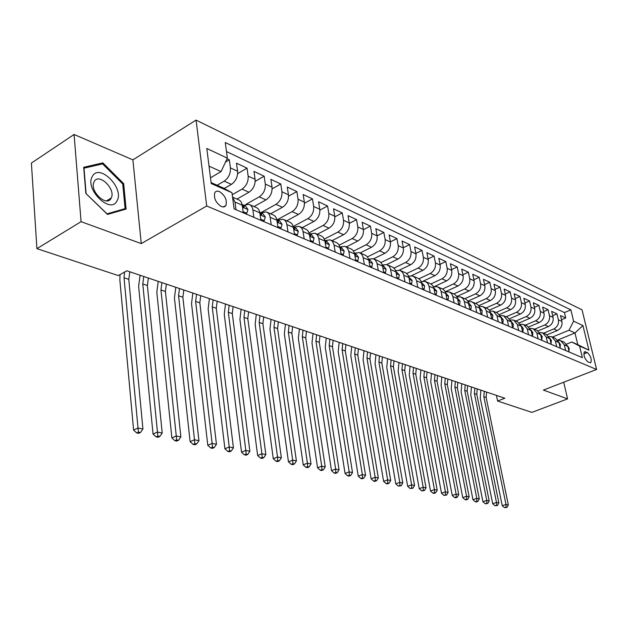 <?xml version="1.0" encoding="UTF-8"?>
<svg xmlns="http://www.w3.org/2000/svg" width="628" height="628" viewBox="0 0 628 628"><rect width="100%" height="100%" fill="white"/><g stroke="black" fill="none" stroke-linecap="round" stroke-linejoin="round"><path stroke-width="0.94" d="M221.386 206.573L224.094 206.91L225.947 205.458C227.21 200.026 225.052 195.402 219.455 191.579C217.304 190.716 215.749 191.108 214.784 192.757C213.622 198.244 215.82 202.852 221.386 206.573M74.088 134.471L81.075 221.676L141.261 243.593L132.893 159.873L74.088 134.471L31.4 163.068L36.911 248.649L118.299 275.574L126.817 270.778L504.826 398.223L497.611 401.041L531.916 412.384L567.579 398.882L563.701 382.224M132.893 159.873L196.069 120.097L582.03 309.808L596.6 369.468L206.698 206L196.069 120.097M547.137 334.755L557.287 330.556C560.937 328.609 562.476 325.579 561.919 321.458L560.514 315.523L565.726 317.972L561.51 319.738M543.597 333.193L553.755 328.97C557.413 327.007 558.959 323.962 558.402 319.833L556.997 313.874L552.679 315.696M556.997 313.874L551.667 311.362L553.072 317.36C553.629 321.52 552.067 324.59 548.393 326.56L538.118 330.862M528.855 326.882L539.287 322.478C542.992 320.468 544.562 317.368 544.013 313.168L542.608 307.108L548.071 309.675L543.644 311.559M519.356 322.816L529.969 318.294C533.698 316.261 535.284 313.121 534.742 308.866L533.337 302.743L538.926 305.373L534.389 307.327M509.606 318.671L520.424 314.016C524.176 311.943 525.785 308.764 525.244 304.47L523.846 298.284L529.569 300.977L524.914 303.002M499.598 314.432L510.643 309.628C514.426 307.524 516.051 304.305 515.517 299.964L514.12 293.708L519.984 296.463L515.203 298.567M489.322 310.099L500.626 305.137C504.441 302.994 506.082 299.737 505.548 295.348L504.158 289.029L510.164 291.847L505.257 294.03M478.764 305.671L490.358 300.529C494.197 298.355 495.853 295.05 495.327 290.615L493.946 284.225L500.1 287.122L495.06 289.375M467.915 301.15L479.831 295.804C483.701 293.598 485.373 290.246 484.855 285.764L483.474 279.303L489.785 282.27L484.604 284.617M456.76 296.526L469.03 290.96C472.931 288.715 474.619 285.324 474.109 280.787L472.735 274.255L479.211 277.293L473.889 279.735M445.283 291.8L457.953 285.991C461.878 283.707 463.59 280.269 463.087 275.676L461.721 269.074L468.362 272.199L462.891 274.734M434.498 286.501L446.587 280.889C450.543 278.565 452.27 275.08 451.768 270.433L450.409 263.76L457.231 266.963L451.603 269.6M423.28 281.116L434.914 275.653C438.894 273.29 440.644 269.757 440.157 265.055L438.807 258.296L445.809 261.593L440.016 264.341M411.521 275.7L422.927 270.276C426.938 267.873 428.704 264.286 428.225 259.529L426.883 252.691L434.074 256.075L428.108 258.94M399.306 270.197L410.61 264.757C414.653 262.3 416.442 258.665 415.971 253.853L414.637 246.937L422.024 250.407L415.885 253.398M386.675 264.576L397.948 259.081C402.03 256.577 403.835 252.888 403.38 248.021L402.053 241.019L409.652 244.59L403.317 247.707M373.621 258.838L384.94 253.241C389.046 250.69 390.875 246.953 390.428 242.016L389.117 234.935L396.927 238.609L390.396 241.866M383.841 232.454L377.106 235.861L375.811 228.686L383.841 232.454L385.145 239.574C385.584 244.528 383.747 248.296 379.634 250.862L384.94 253.241M346.287 246.906L357.787 241.058C361.948 238.412 363.824 234.558 363.4 229.503L362.121 222.249L370.387 226.127L363.431 229.691M332.031 240.673L343.61 234.699C347.802 231.999 349.702 228.09 349.294 222.964L348.03 215.616L356.531 219.619L349.349 223.356M317.352 234.252L329.009 228.152C333.24 225.397 335.156 221.425 334.763 216.236L333.515 208.794L342.276 212.916L334.842 216.841M302.241 227.642L313.969 221.409C318.231 218.591 320.17 214.556 319.793 209.297L318.569 201.769L327.588 206.008L319.887 210.137M286.658 220.828L298.465 214.454C302.759 211.581 304.721 207.483 304.36 202.153L303.159 194.523L312.461 198.895L304.47 203.244M270.597 213.803L282.482 207.279C286.8 204.351 288.786 200.183 288.448 194.782L287.271 187.05L296.863 191.564L288.558 196.156M254.034 206.565L265.989 199.885C270.338 196.886 272.356 192.655 272.034 187.175L270.88 179.349L280.779 183.996L272.136 188.863M236.937 199.084L248.971 192.247C253.343 189.185 255.384 184.875 255.086 179.325L253.963 171.389L264.176 176.193L255.18 181.351M224.235 188.502L231.387 184.365C235.79 181.233 237.863 176.845 237.58 171.216L236.489 163.178L247.04 168.139L237.643 173.618M253.9 217.351L252.849 209.807C252.385 206.942 251.098 205.128 248.986 204.351L243.766 205.27M271.218 224.746L270.134 217.304C269.663 214.486 268.376 212.688 266.264 211.911L261.067 212.79M287.977 231.905L286.878 224.565C286.392 221.778 285.104 220.004 283 219.227L277.827 220.067M304.219 238.844L302.853 230.515L301.456 227.838L299.211 226.316L294.061 227.116M319.95 245.564L318.569 237.345L317.164 234.699L314.926 233.192L309.8 233.954M335.211 252.079L333.939 244.488L332.4 241.356L330.163 239.857L325.069 240.587M350.008 258.406L348.721 250.91L347.174 247.809L344.953 246.317L339.889 247.016M364.373 264.537L362.929 256.632L361.524 254.073L359.302 252.597L354.443 253.17M378.315 270.495L376.996 263.187L375.45 260.157L373.236 258.689L368.573 259.16M587.313 352.544L584.495 351.711C583.255 355.079 584.401 358.494 587.934 361.964L590.712 362.78C591.969 359.444 590.83 356.037 587.313 352.544L583.789 353.949M211.11 182.591L223.168 187.913L231.952 192.702L234.103 208.896L582.384 357.662L579.589 346.067L571.786 342.001L566.723 344.058M231.952 192.702L211.236 183.564L206.8 148.483L227.352 158.162L225.279 142.525L570.883 309.863L573.607 321.183L582.933 325.571L588.915 350.181L579.589 346.067M217.139 185.252L224.196 181.139L231.387 184.365M232.219 194.727L242.008 189.122L248.971 192.247M246.043 204.288L259.246 196.862L265.989 199.885M260.856 212.696L275.951 204.351L282.482 207.279M277.136 219.769L292.13 211.612L298.465 214.454M293.229 226.457L307.822 218.654L313.969 221.409M309.062 232.839L323.051 225.476L329.009 228.152M324.378 239.08L337.817 232.101L343.61 234.699M339.199 245.163L352.159 238.538L357.787 241.058M370.002 266.939L368.683 259.576L367.443 256.883L365.731 255.408L360.111 252.951L371.556 247.236C375.693 244.637 377.546 240.846 377.106 235.845L371.674 233.333C372.106 238.35 370.245 242.173 366.093 244.787L371.556 247.236M353.548 251.106L366.093 244.787M367.459 256.907L379.634 250.862M380.937 262.575L392.79 256.766L397.948 259.081M394.015 268.101L405.586 262.504L410.61 264.757M406.693 273.502L418.036 268.085L422.927 270.276M419.002 278.785L430.156 273.525L434.914 275.653M430.949 283.942L441.947 278.816L446.587 280.889M442.552 288.982L453.44 283.966L457.953 285.991M453.816 293.92L464.634 288.99L469.03 290.96M464.791 298.724L475.545 293.88L479.831 295.804M475.498 303.41L486.182 298.653L490.358 300.529M485.946 307.979L496.552 303.308L500.626 305.137M496.144 312.438L506.67 307.846L510.643 309.628M506.09 316.787L516.538 312.273L520.424 314.016M515.8 321.034L526.178 316.598L529.969 318.294M525.283 325.178L535.59 320.814L539.287 322.478M534.546 329.229L544.782 324.943L548.393 326.56M565.726 317.972L564.446 312.579L226.472 151.544M224.196 181.139C228.608 177.975 230.688 173.564 230.421 167.896L229.338 159.818L227.077 158.751M247.04 168.139L248.154 176.115C248.445 181.696 246.396 186.037 242.008 189.122M264.176 176.193L265.314 184.067C265.628 189.57 263.603 193.832 259.246 196.862M280.779 183.996L281.941 191.768C282.278 197.2 280.276 201.392 275.951 204.351M296.863 191.564L298.057 199.233C298.41 204.587 296.432 208.716 292.13 211.612M312.461 198.895L313.678 206.463C314.047 211.754 312.092 215.812 307.822 218.654M327.588 206.008L328.829 213.481C329.213 218.701 327.29 222.704 323.051 225.476M342.276 212.916L343.532 220.295C343.932 225.444 342.032 229.385 337.817 232.101M356.531 219.619L357.803 226.904C358.227 231.991 356.343 235.869 352.159 238.538M370.387 226.127L371.674 233.333M396.927 238.609L398.238 245.634C398.694 250.533 396.88 254.246 392.79 256.766M409.652 244.59L410.979 251.538C411.442 256.373 409.644 260.031 405.586 262.504M422.024 250.407L423.366 257.276C423.845 262.057 422.063 265.66 418.036 268.085M434.074 256.075L435.424 262.865C435.91 267.583 434.152 271.139 430.156 273.525M445.809 261.593L447.16 268.297C447.654 272.968 445.919 276.469 441.947 278.816M457.231 266.963L458.597 273.596C459.099 278.212 457.38 281.666 453.44 283.966M468.362 272.199L469.736 278.754C470.246 283.314 468.543 286.729 464.634 288.99M479.211 277.293L480.585 283.785C481.103 288.291 479.423 291.659 475.545 293.88M489.785 282.27L491.167 288.684C491.693 293.143 490.028 296.463 486.182 298.653M500.1 287.122L501.489 293.464C502.023 297.876 500.375 301.157 496.552 303.308M510.164 291.847L511.553 298.127C512.095 302.492 510.462 305.726 506.67 307.846M519.984 296.463L521.381 302.68C521.923 306.99 520.306 310.193 516.538 312.273M529.569 300.977L530.966 307.123C531.516 311.386 529.914 314.55 526.178 316.598M538.926 305.373L540.331 311.457C540.881 315.68 539.303 318.796 535.59 320.814M548.071 309.675L549.469 315.696C550.026 319.872 548.464 322.949 544.782 324.943M565.632 350.51L564.313 344.913L560.663 340.651L558.025 340.407M569.149 352.01L567.83 346.436L564.187 342.197L561.401 340.973M560.294 348.226L558.975 342.598L555.317 338.311L552.452 337.063M548.99 336.506L551.714 336.734L555.372 341.035L556.691 346.687M551.227 344.356L549.908 338.665L546.234 334.347L543.291 333.052M539.742 332.51L542.545 332.73L546.227 337.063L547.538 342.778M541.94 340.392L540.63 334.638L536.94 330.281L533.91 328.954M530.268 328.42L533.156 328.625L536.854 333.005L538.165 338.775M532.434 336.325L531.123 330.516L527.418 326.113L524.294 324.747M520.565 324.236L523.54 324.417L527.253 328.837L528.564 334.677M522.692 332.165L521.381 326.293L517.66 321.842L514.45 320.445M510.619 319.95L513.688 320.107L517.417 324.574L518.72 330.469M512.699 327.902L511.396 321.96L507.66 317.47L504.355 316.025M500.422 315.554L503.593 315.696L507.33 320.194L508.641 326.168M502.463 323.53L501.16 317.517L497.407 312.987L494 311.504M489.966 311.056L493.239 311.166L496.991 315.711L498.294 321.748M491.96 319.04L489.581 310.436L487.673 308.733L483.387 306.856M479.243 306.448L482.618 306.519L485.036 308.222L486.276 310.648L487.681 317.211M481.189 314.44L478.811 305.742L476.895 304.023L472.499 302.099M468.229 301.715L471.722 301.762L474.156 303.473L475.396 305.922L476.801 312.563M470.129 309.714L467.758 300.922L465.835 299.179L461.321 297.209M456.933 296.863L460.544 296.871L462.985 298.598L464.225 301.071L465.623 307.791M458.778 304.87L457.388 298.104L456.415 295.969L454.484 294.218L449.852 292.193M445.33 291.894L449.067 291.847L451.524 293.59L452.764 296.094L454.154 302.892M447.12 299.886L445.739 293.041L444.765 290.89L442.826 289.123L438.069 287.043M433.414 286.792L437.284 286.698L439.749 288.448L440.989 290.976L442.371 297.86M435.149 294.775L433.767 287.844L432.794 285.669L430.847 283.887L425.965 281.744M421.16 281.548L425.172 281.399L427.644 283.165L428.893 285.724L430.266 292.687M422.84 289.516L421.474 282.506L420.501 280.3L418.546 278.502L413.522 276.304M408.569 276.171L412.729 275.959L415.21 277.741L416.458 280.324L417.824 287.373M410.186 284.107L408.828 277.011L407.855 274.789L405.892 272.968L400.735 270.715M395.616 270.652L399.934 270.362L402.43 272.159L403.678 274.774L405.029 281.901M397.171 278.549L395.828 271.367L394.855 269.114L392.885 267.285L387.578 264.961M382.287 264.985L386.777 264.608L388.983 266.068L390.388 268.572L391.864 276.281M383.779 272.827L382.452 265.558L381.479 263.281L379.508 261.429L374.045 259.042M355.809 260.879L354.506 253.422L353.266 250.698L351.554 249.206L345.761 246.671M341.185 254.63L339.905 247.079L338.665 244.323L336.946 242.824L330.98 240.21M326.113 248.193L324.849 240.54L323.616 237.753L321.897 236.238L315.743 233.545M310.57 241.56L309.329 233.804L308.097 230.978L306.378 229.456L300.035 226.677M294.54 234.707L293.323 226.849L292.091 223.992L290.371 222.453L283.825 219.588M277.984 227.642L276.901 220.232C276.422 217.429 275.127 215.639 273.023 214.862L267.088 212.272M260.895 220.342L259.835 212.829C259.364 209.988 258.077 208.182 255.965 207.405L249.811 204.712M243.24 212.798L242.204 205.183C241.749 202.302 240.461 200.473 238.342 199.704L232.548 197.161M232.564 197.31L234.99 202.051L236.01 209.705M225.107 205.937L225.162 206.392L224.691 206.172M571.786 342.001L577.784 344.654L574.981 332.973L568.984 330.242L573.607 321.183M557.743 340.031L574.981 332.973L582.933 325.571M552.444 337.055L568.984 330.242M81.075 221.676L36.911 248.649M141.261 243.593L206.698 206M596.6 369.468L543.416 390.082L567.579 398.882M496.426 395.389L497.611 401.041M210.506 177.818L221.04 171.601L209.03 166.13M564.446 312.579L570.883 309.863M229.338 159.818L225.507 162.095M227.352 158.162L221.04 171.601M577.784 344.654L588.915 350.181M85.848 193.424L107.474 214.431L126.102 209.061L123.661 183.635L102.866 162.88L83.697 167.291L85.848 193.424M100.551 164.363L102.866 162.88M122.766 184.192L123.661 183.635M568.944 351.146L569.156 348.281L567.736 346.083M486.59 392.068L486.158 397.461L508.327 504.92L505.98 504.433L506.019 507.204L504.52 507.707L506.961 507.4L506.019 507.204M484.267 391.291L483.827 396.692L505.98 504.433L502.235 505.697L480.247 398.113L480.86 390.145M502.235 505.697L504.52 507.707M506.961 507.4L508.327 504.92M117.075 200.74C124.619 188.18 99.232 162.817 92.34 176.389C84.325 189.185 110.795 214.878 117.075 200.74M111.117 198.236L111.258 197.961C116.015 189.122 98.753 172.402 94.192 181.594L93.91 182.183C89.474 191.375 106.948 207.507 111.117 198.236M86.107 193.487L84.011 168.186L102.592 163.892L122.743 183.996L125.098 208.637L107.043 213.834L85.989 193.557M122.845 209.995L125.098 208.637M560.09 347.355L560.388 344.497L558.873 342.205M477.225 388.913L476.778 394.36L498.875 502.957L496.473 502.455L496.52 505.265L495.013 505.775L497.478 505.462L496.52 505.265M474.846 388.112L474.399 393.575L496.473 502.455L492.697 503.742L470.788 395.02L471.424 386.958M492.697 503.742L495.013 505.775M497.478 505.462L498.875 502.957M551.023 343.477L551.423 340.619L549.798 338.241M467.64 385.686L467.185 391.189L489.196 500.948L486.747 500.438L486.802 503.279L485.279 503.797L487.783 503.475L486.802 503.279M465.215 384.862L464.751 390.388L486.747 500.438L482.94 501.741L461.125 391.848L461.776 383.708M482.94 501.741L485.279 503.797M487.783 503.475L489.196 500.948M541.736 339.505L542.239 336.647L540.512 334.19M457.843 382.381L457.372 387.947L479.297 498.891L476.785 498.365L476.848 501.246L475.317 501.772L476.322 501.976L477.853 501.45L476.848 501.246M455.355 381.541L454.884 387.131L476.785 498.365L472.955 499.692L451.226 388.614L451.901 380.38M472.955 499.692L475.317 501.772M477.853 501.45L479.297 498.891M532.23 335.43L532.654 335.611L532.834 332.589L530.998 330.038M447.819 378.998L447.332 384.634L469.155 496.787L466.58 496.253L466.651 499.166L465.113 499.7L466.141 499.904L467.679 499.37L466.651 499.166M445.276 378.142L444.781 383.786L466.58 496.253L462.726 497.588L441.107 385.302L441.806 376.973M462.726 497.588L465.113 499.7M467.679 499.37L469.155 496.787M522.488 331.254L522.998 331.474L523.195 328.42L521.248 325.799M437.559 375.544L437.057 381.235L458.762 494.629L456.124 494.079L456.211 497.031L454.656 497.572L455.716 497.784L457.263 497.243L456.211 497.031M434.953 374.665L434.45 380.372L456.124 494.079L452.246 495.445L430.753 381.91L431.467 373.487M452.246 495.445L454.656 497.572M457.263 497.243L458.762 494.629M522.575 331.655L522.998 331.474M512.503 326.984L513.1 327.235L513.327 324.158L511.263 321.45M427.056 372.004L426.538 377.758L448.117 492.415L445.417 491.857L445.511 494.84L443.949 495.398L446.594 495.068L445.511 494.84M424.387 371.101L423.869 376.879L445.417 491.857L441.515 493.239L420.148 378.433L420.886 369.923M441.515 493.239L443.949 495.398M446.594 495.068L448.117 492.415M512.605 327.447L513.1 327.235M502.259 322.596L502.95 322.894L503.209 319.785L501.026 316.999M416.293 368.377L415.76 374.194L437.214 490.154L434.443 489.573L434.545 492.603L432.967 493.161L434.081 493.388L435.651 492.831L434.545 492.603M413.569 367.451L413.028 373.291L434.443 489.573L430.51 490.978L409.283 374.877L410.045 366.265M430.51 490.978L432.967 493.161M435.651 492.831L437.214 490.154M502.376 323.137L502.95 322.894M491.763 318.098L492.548 318.435L492.831 315.303L490.531 312.446M405.28 364.656L404.73 370.551L426.027 487.83L423.186 487.242L423.296 490.303L421.71 490.876L424.434 490.539L423.296 490.303M402.485 363.714L401.928 369.625L423.186 487.242L419.229 488.67L398.16 371.234L398.945 362.529M419.229 488.67L421.71 490.876M424.434 490.539L426.027 487.83M491.897 318.718L492.548 318.435M480.985 313.49L481.88 313.867L482.186 310.703L479.768 307.775M393.991 360.857L393.418 366.815L414.559 485.444L411.638 484.84L411.764 487.948L410.17 488.529L412.926 488.192L411.764 487.948M391.126 359.891L390.553 365.865L411.638 484.84L407.658 486.292L386.762 367.506L387.578 358.69M407.658 486.292L410.17 488.529M412.926 488.192L414.559 485.444M481.134 314.196L481.88 313.867M469.932 308.756L470.929 309.18L471.275 305.985L468.716 302.979M382.421 356.955L381.832 362.984L402.784 483.003L399.8 482.382L399.934 485.53L398.325 486.119L401.127 485.782L399.934 485.53M379.485 355.966L378.896 362.011L399.8 482.382L395.789 483.858L375.081 363.675L375.921 354.757M395.789 483.858L398.325 486.119M401.127 485.782L402.784 483.003M470.097 309.549L470.929 309.18M458.581 303.897L459.688 304.368L460.073 301.142L457.372 298.049M370.559 352.952L369.955 359.059L390.71 480.499L387.641 479.855L387.79 483.05L386.173 483.654L387.398 483.898L389.015 483.301L387.79 483.05M367.545 351.939L366.94 358.062L387.641 479.855L383.606 481.362L363.102 359.758L363.965 350.73M383.606 481.362L386.173 483.654M389.015 483.301L390.71 480.499M458.762 304.784L459.688 304.368M446.924 298.904L448.156 299.43L448.565 296.173L445.723 292.993M358.392 348.854L357.772 355.032L378.315 477.924L375.159 477.264L375.316 480.506L373.691 481.111L374.955 481.37L376.58 480.765L375.316 480.506M355.307 347.81L354.679 354.004L375.159 477.264L371.101 478.795L350.817 355.731L351.711 346.601M371.101 478.795L373.691 481.111M376.58 480.765L378.315 477.924M447.136 299.894L448.156 299.43M434.953 293.778L436.303 294.351L436.75 291.07L433.76 287.797M434.089 289.398L433.956 288.715M345.918 344.646L345.274 350.895L365.582 475.278L362.34 474.603L362.513 477.892L360.88 478.512L362.175 478.772L363.808 478.151L362.513 477.892M342.747 343.579L342.095 349.851L362.34 474.603L358.258 476.157L338.209 351.609L339.136 342.362M358.258 476.157L360.88 478.512M363.808 478.151L365.582 475.278M435.275 294.83L436.303 294.351M422.644 288.503L424.128 289.139L424.614 285.826L421.459 282.451M421.82 284.201L421.624 283.204M333.107 340.329L332.447 346.656L352.504 472.562L349.176 471.871L349.356 475.2L347.716 475.836L349.042 476.103L350.691 475.475L349.356 475.2M329.857 339.23L329.182 345.581L349.176 471.871L345.062 473.449L325.28 347.37L326.238 338.013M345.062 473.449L347.716 475.836M350.691 475.475L352.504 472.562M423.091 289.626L424.128 289.139M409.998 283.087L411.615 283.785L412.141 280.433L408.82 276.964M409.189 278.816L408.954 277.576M319.966 335.894L319.275 342.307L339.057 469.768L335.642 469.061L335.839 472.444L334.182 473.08L335.548 473.363L337.205 472.719L335.839 472.444M316.622 334.771L315.931 341.2L335.642 469.061L331.498 470.67L311.998 343.021L312.987 333.546M331.498 470.67L334.182 473.08M337.205 472.719L339.057 469.768M410.571 284.272L411.615 283.785M396.982 277.521L398.749 278.275L399.314 274.891L395.821 271.312M396.19 273.243L395.93 271.806M306.464 331.349L305.75 337.84L325.241 466.902L321.724 466.172L321.936 469.603L320.272 470.254L321.677 470.537L323.341 469.885L321.936 469.603M303.034 330.187L302.319 336.702L321.724 466.172L317.556 467.805L298.363 338.563L299.383 328.962M317.556 467.805L320.272 470.254M323.341 469.885L325.241 466.902M397.697 278.777L398.749 278.275M383.59 271.783L385.514 272.607L386.126 269.192L383.582 266.005L382.436 265.503M382.821 267.489L383.088 266.704L382.531 265.887M292.593 326.67L291.863 333.248L311.025 463.951L307.406 463.197L307.642 466.683L305.962 467.342L307.414 467.64L309.086 466.973L307.642 466.683M289.068 325.485L288.331 332.079L307.406 463.197L303.222 464.861L284.351 333.97L285.41 324.252M303.222 464.861L305.962 467.342M309.086 466.973L311.025 463.951M384.454 273.117L385.514 272.607M369.814 265.887L371.886 266.774L372.553 263.328L370.01 260.102L368.675 259.521M369.044 261.546L369.445 260.785L368.738 259.811M278.345 321.866L277.584 328.53L296.4 460.913L292.679 460.136L292.931 463.676L291.243 464.351L292.734 464.657L294.414 463.982L292.931 463.676M274.719 320.641L273.957 327.329L292.679 460.136L288.464 461.839L269.954 329.26L271.053 319.409M288.464 461.839L291.243 464.351M294.414 463.982L296.4 460.913M370.826 267.293L371.886 266.774M355.621 259.804L357.866 260.769L358.58 257.292L356.029 254.034L354.498 253.367M354.867 255.408L355.44 255.408L355.393 254.701L354.545 253.579M263.689 316.928L262.904 323.679L281.352 457.788L277.521 456.988L277.78 460.583L276.084 461.274L277.623 461.58L279.319 460.897L277.78 460.583M259.968 315.672L259.176 322.439L277.521 456.988L273.274 458.723L255.156 324.409L256.287 314.432M273.274 458.723L276.084 461.274M279.319 460.897L281.352 457.788M356.798 261.303L357.866 260.769M341.004 253.547L343.43 254.583L344.191 251.074L341.64 247.785L339.889 247.024M340.25 249.065L340.973 249.128L340.925 248.429L339.921 247.165M248.625 311.849L247.809 318.686L265.848 454.57L261.9 453.746L262.182 457.396L260.479 458.102L262.057 458.416L263.768 457.718L262.182 457.396M244.787 310.554L243.97 317.415L261.9 453.746L257.637 455.512L239.927 319.424L241.105 309.314M257.637 455.512L260.479 458.102M263.768 457.718L265.848 454.57M342.346 255.133L343.43 254.583M325.932 247.094L328.546 248.217L329.37 244.669L326.811 241.34L324.841 240.485M325.186 242.51L326.065 242.659L326.018 241.968L324.857 240.571M233.121 306.621L232.281 313.553L249.881 451.249L245.815 450.409L246.113 454.115L244.402 454.829L246.027 455.159L247.746 454.444L246.113 454.115M229.173 305.286L228.325 312.249L245.815 450.409L241.521 452.207L224.267 314.298L225.483 304.046M241.521 452.207L244.402 454.829M247.746 454.444L249.881 451.249M327.455 248.774L328.546 248.217M310.397 240.438L313.207 241.647L314.086 238.067L311.535 234.707L309.321 233.742M309.651 235.736L310.703 235.995L310.656 235.312L309.329 233.781M217.162 301.236L216.291 308.269L233.428 447.835L229.228 446.963L229.558 450.731L227.823 451.461L229.51 451.807L231.23 451.077L229.558 450.731M213.104 299.87L212.225 306.927L229.228 446.963L224.918 448.8L208.143 309.015L209.407 298.622M224.918 448.8L227.823 451.461M231.23 451.077L233.428 447.835M312.108 242.212L313.207 241.647M294.367 233.577L297.389 234.872L298.331 231.253L295.772 227.862L293.307 226.794L294.807 228.443L294.854 229.118L293.621 228.725M200.732 295.702L199.83 302.829L216.456 444.31L212.131 443.415L212.476 447.238L210.733 447.984L212.468 448.337L214.203 447.591L212.476 447.238M196.548 294.289L195.638 301.44L212.131 443.415L207.79 445.283L191.54 303.583L192.851 293.041M207.79 445.283L210.733 447.984M214.203 447.591L216.456 444.31M296.283 235.453L297.389 234.872M277.819 226.496L281.061 227.886L282.074 224.227L279.515 220.805L276.917 219.674M277.081 221.464L278.51 222.014L278.455 221.354L276.783 219.604M183.808 289.995L182.874 297.225L198.943 440.675L194.484 439.749L194.853 443.643L193.102 444.404L194.892 444.765L196.635 444.004L194.853 443.643M179.498 288.542L178.556 295.796L194.484 439.749L190.119 441.665L174.435 297.978L175.793 287.294M190.119 441.665L193.102 444.404M196.635 444.004L198.943 440.675M279.955 228.482L281.061 227.886M260.73 219.18L264.215 220.664L265.291 216.982L262.74 213.512L260.039 212.343M259.992 213.944L261.633 214.69L261.578 214.038L259.717 212.186M166.365 284.115L165.399 291.447L180.872 436.923L176.264 435.965L176.664 439.922L174.906 440.707L176.751 441.076L178.509 440.299L176.664 439.922M161.922 282.616L160.941 289.971L176.264 435.965L171.884 437.92L156.804 292.208L158.209 281.368M171.884 437.92L174.906 440.707M178.509 440.299L180.872 436.923M263.101 221.276L264.215 220.664M243.075 211.62L246.812 213.214L247.958 209.493L245.415 205.992L242.604 204.767M242.329 206.141L244.198 207.114L244.143 206.486L242.094 204.54M148.381 278.047L147.376 285.489L162.212 433.045L157.455 432.056L157.871 436.091L156.113 436.884L158.021 437.269L159.779 436.476L157.871 436.091M143.796 276.501L142.776 283.974L157.455 432.056L153.051 434.058L138.623 286.258L140.083 275.252M153.051 434.058L156.113 436.884M159.779 436.476L162.212 433.045M245.689 213.842L246.812 213.214M129.823 271.791L128.779 279.342L142.933 429.042L138.011 428.021L138.458 432.119L136.692 432.935L138.662 433.336L140.429 432.527L138.458 432.119M124.525 272.065L124.038 277.78L138.011 428.021L133.591 430.062L119.862 280.112L120.011 274.609M133.591 430.062L136.692 432.935M140.429 432.527L142.933 429.042M553.755 328.97L557.287 330.556M558.402 319.833L561.919 321.458M230.421 167.896L237.58 171.216M248.154 176.115L255.086 179.325M265.314 184.067L272.034 187.175M281.941 191.768L288.448 194.782M298.057 199.233L304.36 202.153M313.678 206.463L319.793 209.297M328.829 213.481L334.763 216.236M343.532 220.295L349.294 222.964M357.803 226.904L363.4 229.503M385.145 239.574L390.428 242.016M398.238 245.634L403.38 248.021M410.979 251.538L415.971 253.853M423.366 257.276L428.225 259.529M435.424 262.865L440.157 265.055M447.16 268.297L451.768 270.433M458.597 273.596L463.087 275.676M469.736 278.754L474.109 280.787M480.585 283.785L484.855 285.764M491.167 288.684L495.327 290.615M501.489 293.464L505.548 295.348M511.553 298.127L515.517 299.964M521.381 302.68L525.244 304.47M530.966 307.123L534.742 308.866M540.331 311.457L544.013 313.168M549.469 315.696L553.072 317.36M564.313 344.913L567.83 346.436M555.372 341.035L558.975 342.598M546.227 337.063L549.908 338.665M536.854 333.005L540.63 334.638M527.253 328.837L531.123 330.516M517.417 324.574L521.381 326.293M507.33 320.194L511.396 321.96M496.991 315.711L501.16 317.517M486.386 311.111L490.664 312.964M475.506 306.393L479.894 308.293M464.343 301.55L468.841 303.497M452.874 296.573L457.498 298.583M441.099 291.463L445.849 293.527M429.002 286.219L433.885 288.331M416.568 280.826L421.584 283M403.788 275.276L408.946 277.513M390.632 269.577L395.938 271.877M377.106 263.705L382.562 266.068M363.172 257.661L368.793 260.102M348.823 251.436L354.616 253.948M334.041 245.022L340.007 247.613M318.804 238.412L324.959 241.081M303.089 231.599L309.431 234.346M286.878 224.565L293.425 227.407M270.134 217.304L276.901 220.232M252.849 209.807L259.835 212.829M234.99 202.051L242.204 205.183M584.001 352.316L585.461 351.735M568.183 347.936L569.156 348.359M486.158 397.461L483.827 396.692M559.328 344.113L560.388 344.568M476.778 394.36L474.399 393.575M550.261 340.195L551.415 340.69M467.185 391.189L464.751 390.388M540.983 336.184L542.231 336.726M457.372 387.947L454.884 387.131M531.476 332.079L532.827 332.659M447.332 384.634L444.781 383.786M521.735 327.871L523.195 328.499M437.057 381.235L434.45 380.372M511.749 323.553L513.319 324.236M426.538 377.758L423.869 376.879M501.513 319.134L503.201 319.864M415.76 374.194L413.028 373.291M491.01 314.597L492.823 315.382M404.73 370.551L401.928 369.625M480.239 309.942L482.186 310.781M393.418 366.815L390.553 365.865M469.187 305.169L471.267 306.064M381.832 362.984L378.896 362.011M457.843 300.27L460.057 301.228M369.955 359.059L366.94 358.062M446.194 295.231L448.557 296.259M357.772 355.032L354.679 354.004M434.223 290.065L436.743 291.149M345.274 350.895L342.095 349.851M421.922 284.751L424.606 285.905M332.447 346.656L329.182 345.581M409.275 279.287L412.133 280.52M319.275 342.307L315.931 341.2M396.268 273.667L399.306 274.978M305.75 337.84L302.319 336.702M382.892 267.889L386.11 269.279M291.863 333.248L288.331 332.079M369.115 261.939L372.537 263.415M277.584 328.53L273.957 327.329M368.958 261.028L369.445 260.785M354.938 255.808L358.564 257.378M262.904 323.679L259.176 322.439M354.796 254.999L355.393 254.701M340.321 249.497L344.175 251.161M247.809 318.686L243.97 317.415M340.203 248.798L340.925 248.429M325.265 242.989L329.347 244.755M232.281 313.553L228.325 312.249M325.171 242.408L326.018 241.968M309.737 236.285L314.063 238.153M216.291 308.269L212.225 306.927M309.722 235.798L310.656 235.312M293.723 229.361L298.308 231.347M199.83 302.829L195.638 301.44M293.857 228.945L294.807 228.443M277.191 222.226L282.043 224.322M182.874 297.225L178.556 295.796M277.49 221.88L278.455 221.354M260.118 214.847L265.259 217.068M165.399 291.447L160.941 289.971M260.589 214.588L261.578 214.038M242.479 207.224L247.927 209.579M147.376 285.489L142.776 283.974M243.138 207.052L244.143 206.486M128.779 279.342L124.038 277.78M223.23 207.005L225.947 205.458M106.501 200.882L111.258 197.961"/></g></svg>
